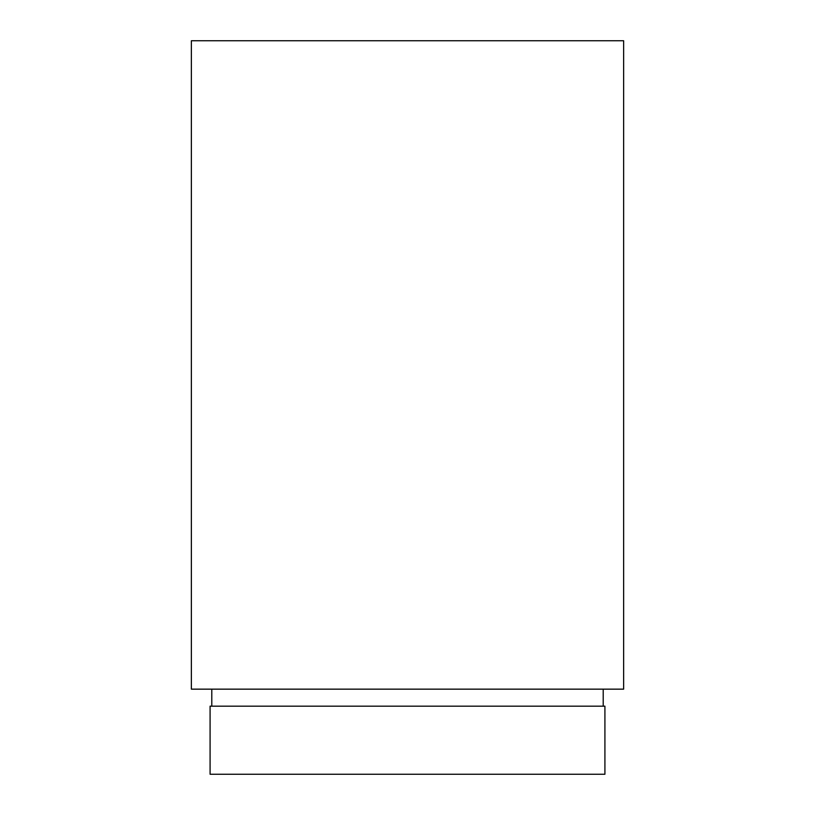 <?xml version="1.0" encoding="UTF-8"?>
<svg xmlns="http://www.w3.org/2000/svg" width="815" height="815" viewBox="0 0 815 815"><rect width="100%" height="100%" fill="white"/><g stroke="black" fill="none" stroke-linecap="round" stroke-linejoin="round"><path stroke-width="1.22" d="M604.913 706.177L210.087 706.177L210.087 774.25L604.913 774.25L604.913 706.177M211.788 689.154L211.788 706.177M603.212 689.154L603.212 706.177M623.638 40.75L191.362 40.75L191.362 689.154L623.638 689.154L623.638 40.75"/></g></svg>
